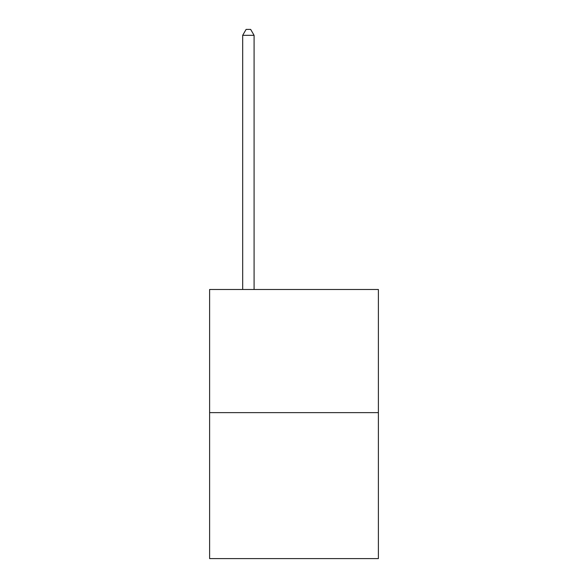 <?xml version="1.0" encoding="UTF-8"?>
<svg xmlns="http://www.w3.org/2000/svg" width="588" height="588" viewBox="0 0 588 588"><rect width="100%" height="100%" fill="white"/><g stroke="black" fill="none" stroke-linecap="round" stroke-linejoin="round"><path stroke-width="0.88" d="M378.385 412.636L378.385 289.487L209.615 289.487L209.615 558.6L378.385 558.6L378.385 412.636L209.615 412.636M254.089 289.487L254.089 35.331L242.682 35.331L242.682 289.487M242.682 35.331L246.107 29.4L250.664 29.4L254.089 35.331"/></g></svg>
